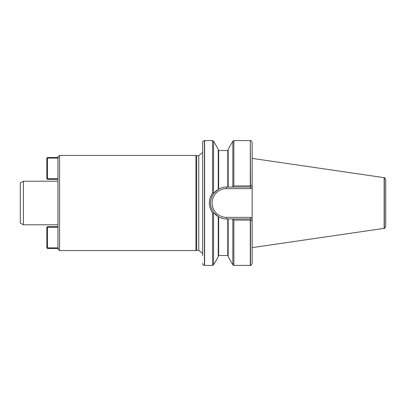 <?xml version="1.0" encoding="UTF-8"?>
<svg xmlns="http://www.w3.org/2000/svg" width="406" height="406" viewBox="0 0 406 406"><rect width="100%" height="100%" fill="white"/><g stroke="black" fill="none" stroke-linecap="round" stroke-linejoin="round"><path stroke-width="0.61" d="M57.951 157.523L57.951 157.026L59.535 155.442L59.535 250.558L57.951 248.974L57.951 248.477M57.951 227.274L47.446 227.274L47.446 247.883L57.951 247.883L57.951 158.107L47.446 158.117L47.446 178.726L57.951 178.726M59.535 250.558L195.92 250.558L195.92 155.442L59.535 155.442M57.951 179.32L47.446 179.32L47.446 178.726L46.852 178.726L46.852 158.117L47.446 158.117L47.446 157.523L58.398 157.523L57.951 158.107M57.951 247.893L58.398 248.477L47.446 248.477L47.446 247.883L46.852 247.883L46.852 227.274L47.446 227.274L47.446 226.68L57.951 226.68M384.34 177.696C384.563 177.341 385.015 177.97 385.7 179.579L385.7 226.421C385.015 228.03 384.563 228.659 384.34 228.304L384.34 177.696L252.141 158.381L252.141 142.567L252.141 263.433C251.309 265.179 250.766 265.828 250.507 265.382L233.871 265.417L233.871 220.093L232.653 218.951L228.167 218.951L228.167 256.688L232.836 264.824L233.871 265.417M252.141 220.935L251.045 219.834L250.309 220.093L250.309 265.417M250.309 220.093L233.871 220.093M250.507 185.948L250.309 140.583L250.309 185.907L251.045 186.166L252.141 185.065M233.206 186.151L232.836 186.648L233.871 185.907L250.309 185.907M232.836 141.176L228.167 149.312L228.167 187.049L232.653 187.049L232.836 186.648L232.836 141.176L233.871 140.583L233.871 185.907M228.167 218.951L226.482 218.951C223.686 218.935 221.077 218.255 218.656 216.9C221.077 218.255 223.686 218.935 226.482 218.951L226.482 217.367L250.817 217.367L250.162 218.951L228.167 218.951M227.771 187.049L227.771 150.489L218.656 150.489L218.656 189.1A15.951 15.951 0 0 0 211.384 197.854A15.951 15.951 0 0 1 218.656 189.1L218.261 189.333L218.656 189.1C221.077 187.745 223.686 187.064 226.482 187.049L250.162 187.049L251.045 186.166M213.921 212.83L218.656 216.9A15.951 15.951 0 0 1 218.585 216.86A15.951 15.951 0 0 0 218.656 216.9L218.656 255.511L218.261 255.907M213.86 193.246C209.405 199.747 209.405 206.253 213.86 212.754L218.261 216.667A15.951 15.951 0 0 0 218.443 216.779A15.951 15.951 0 0 1 218.261 216.672L218.261 256.688L213.586 264.824L213.586 213.257L212.556 212.983C208.288 206.329 208.288 199.671 212.556 193.017L213.586 192.743L213.86 193.246L218.261 189.333L213.921 193.17M213.586 192.743L213.586 141.176L218.261 149.312L218.261 189.333M213.586 141.176L212.556 140.583L204.609 140.583L204.609 265.417L212.556 265.417L213.586 264.824M384.142 177.63L384.142 228.37L252.141 247.619M213.86 212.754A15.951 15.951 0 0 0 218.261 216.667A15.951 15.951 0 0 1 213.86 212.754L213.586 213.257M251.045 219.834L250.162 218.951M252.141 187.308L250.817 188.633L250.162 187.049M202.604 255.628L202.604 142.572C202.701 141.45 203.299 140.791 204.411 140.598L204.609 140.583M198.742 155.64L198.742 250.36L196.661 250.36L196.661 155.64L198.742 155.64L202.604 152.56M23.391 181.203L20.3 182.984L20.3 223.016L23.391 224.797L23.391 181.203L57.951 181.203M47.446 157.523L46.852 158.117M46.852 178.726L47.446 179.32M46.852 247.883L47.446 248.477M47.446 226.68L46.852 227.274M250.507 220.052L250.507 265.382M232.836 219.352L232.836 264.824M227.771 218.951L227.771 255.511L228.167 255.907M212.556 140.583L212.556 193.017M212.556 212.983L212.556 265.417M250.817 217.367L252.141 218.692M250.817 188.633L226.482 188.633A14.367 14.367 0 0 0 212.115 203A14.367 14.367 0 0 0 226.482 217.367M226.482 188.633L226.482 187.049M202.604 263.428C202.701 264.55 203.299 265.209 204.411 265.402L204.411 140.598M250.309 140.583L233.871 140.583M227.771 150.489L228.167 150.093M227.771 255.511L218.656 255.511M218.656 150.489L218.261 150.093M250.507 140.618C250.766 140.171 251.309 140.821 252.141 142.567M198.742 250.36L202.604 253.44M196.661 155.64L195.92 155.442M196.661 250.36L195.92 250.558M23.391 224.797L57.951 224.797"/></g></svg>
